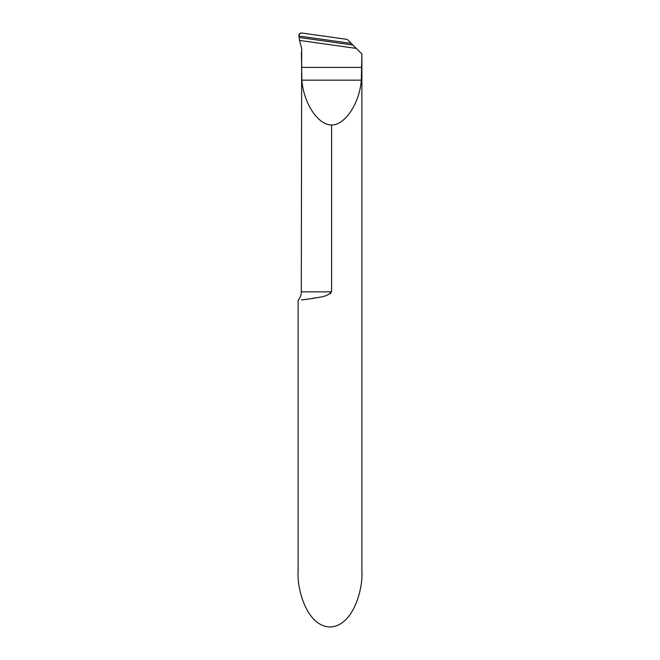 <?xml version="1.0" encoding="UTF-8"?>
<svg xmlns="http://www.w3.org/2000/svg" width="660" height="660" viewBox="0 0 660 660"><rect width="100%" height="100%" fill="white"/><g stroke="black" fill="none" stroke-linecap="round" stroke-linejoin="round"><path stroke-width="0.99" d="M331.592 124.971C318.095 125.152 303.625 103.34 301.867 80.157L361.317 80.157C359.56 103.34 345.089 125.152 331.592 124.971L331.592 291.844C326.387 297.833 316.536 297.173 310.786 298.733L301.438 299.929M299.524 40.425L299.161 37.48L352.894 45.028L351.252 43.387L298.873 36.028L351.252 43.387L356.268 48.403L299.524 40.425L301.686 48.452L301.307 291.844A12.755 12.755 0 0 1 298.122 300.284L298.122 571.783C296.835 587.936 306.405 626.249 330 627C353.595 626.249 363.165 587.936 361.878 571.783L361.878 54.013L361.317 80.157M356.268 48.403L361.779 53.914M299.161 37.48L298.873 36.028L351.252 43.387L347.275 39.41L301.661 33C299.673 33.041 298.741 34.056 298.873 36.028L299.417 33.833L301.661 33L347.275 39.41L351.252 43.387M301.867 80.157L301.405 52.627M304.177 299.607L307.337 299.211M311.611 298.609L314.564 298.138M326.783 295.3L327.236 295.144M330.082 293.807L330.627 293.411M301.307 291.844L331.592 291.844M301.405 67.403L361.779 67.403"/></g></svg>
